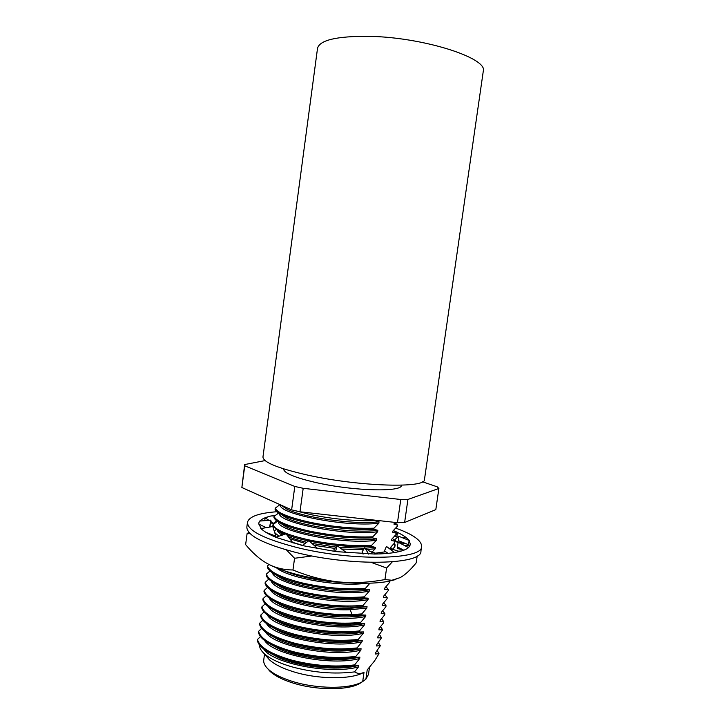 <?xml version="1.0" encoding="UTF-8"?>
<svg xmlns="http://www.w3.org/2000/svg" width="725" height="725" viewBox="0 0 725 725"><rect width="100%" height="100%" fill="white"/><g stroke="black" fill="none" stroke-linecap="round" stroke-linejoin="round"><path stroke-width="1.09" d="M291.622 509.856L241.86 487.508L244.642 464.562L244.742 465.794L294.803 486.457L291.622 509.856L299.987 511.787L303.195 488.306L400.78 499.507L407.921 499.452L438.888 488.469L437.22 486.819L422.467 481.772M438.888 488.469L435.816 509.63L404.623 522.498L397.472 522.68L299.987 511.787M241.86 487.508L244.742 465.794M294.803 486.457L303.195 488.306M265.087 460.583L244.642 464.562M401.405 485.206L401.405 485.252C402.574 492.184 354.57 491.215 317.178 482.832C295.012 477.757 283.81 473.108 283.575 468.903L283.584 468.858M400.78 499.507L397.472 522.68M404.623 522.498L407.921 499.452M424.487 479.406C426.508 488.387 360.225 486.738 308.451 475.274C278.318 468.441 263.148 462.351 262.958 456.995L317.514 48.385C319.535 40.156 336.5 36.141 368.409 36.322C423.183 37.057 488.587 58.245 483.249 71.376L424.487 479.406M389.216 581.214L389.488 581.658L388.237 581.405M389.488 581.658L389.343 582.664L384.848 587.993L384.658 589.334L388.337 589.697L388.201 590.703L383.688 596.104L383.498 597.454L387.195 597.726L387.05 598.732L382.537 604.215L382.347 605.556L386.053 605.747L385.908 606.752L381.386 612.308L381.196 613.658L384.912 613.767L384.767 614.764L380.235 620.401L380.036 621.742L383.761 621.769L383.625 622.766L379.084 628.484L378.885 629.826L382.628 629.762L377.933 636.55L377.734 637.891L381.486 637.755L376.782 644.616L376.592 645.957L380.344 645.73L375.632 652.672L375.441 654.013L379.003 653.696L374.426 661.109L367.203 669.927L365.889 679.18L362.699 681.572L364.022 672.247L363.424 672.555C360.533 673.996 357.579 673.77 354.552 671.894C334.307 674.404 313.263 672.682 291.423 666.71C278.618 662.904 269.473 658.481 264.009 653.442C260.909 650.506 259.423 647.697 259.559 645.014M354.516 665.949L354.661 664.888C334.479 667.317 313.39 665.695 291.423 660.04C270.642 653.95 259.342 647.09 257.52 639.468L257.384 640.492C258.317 645.522 264.19 650.506 274.983 655.445L291.278 661.109C313.236 666.764 334.316 668.387 354.516 665.949L358.703 665.496L358.503 666.891L354.552 671.894M355.712 657.475L355.857 656.415C335.675 658.726 314.587 657.095 292.592 651.503C271.784 645.495 260.465 638.77 258.617 631.33L258.481 632.354C259.387 637.085 264.933 641.815 275.11 646.546L292.447 652.572C314.423 658.164 335.512 659.804 355.712 657.475L359.89 657.122L359.691 658.508L354.661 664.888M356.908 648.993L357.062 647.933C336.88 650.135 315.783 648.476 293.761 642.957C272.935 637.039 261.589 630.442 259.713 623.183L259.577 624.207C260.456 628.657 265.694 633.143 275.282 637.656L293.616 644.027C315.62 649.555 336.717 651.204 356.908 648.993L361.077 648.73L360.878 650.126L355.857 656.415M358.105 640.51L358.259 639.441C338.086 641.534 316.979 639.858 294.939 634.411C274.086 628.566 262.713 622.104 260.819 615.027L260.683 616.051C261.535 620.237 266.474 624.479 275.5 628.783C280.892 631.285 287.317 633.514 294.794 635.481C316.816 640.927 337.923 642.604 358.105 640.51L362.264 640.329L362.065 641.725L357.062 647.933M359.31 632.01L359.455 630.94C339.291 632.916 318.175 631.221 296.108 625.847C275.237 620.092 263.837 613.758 261.915 606.861L261.779 607.885C262.613 611.818 267.271 615.824 275.754 619.92C281.318 622.53 288.052 624.868 295.963 626.917C318.012 632.3 339.128 633.994 359.31 632.01L363.452 631.919L363.261 633.315L358.259 639.441M360.515 623.5L360.66 622.431C340.496 624.298 319.372 622.576 297.286 617.274C276.388 611.601 264.96 605.411 263.021 598.687L262.876 599.711C263.692 603.399 268.087 607.188 276.062 611.075C281.771 613.785 288.795 616.214 297.141 618.343C319.208 623.654 340.333 625.376 360.515 623.5L364.648 623.509L364.448 624.905L359.455 630.94M361.712 614.981L361.866 613.912L351.997 614.555C334.062 614.945 316.218 612.987 298.464 608.692C277.548 603.109 266.093 597.047 264.118 590.513L263.982 591.528C264.77 594.98 268.912 598.551 276.397 602.239C282.243 605.049 289.547 607.55 298.319 609.761C320.405 615.008 341.538 616.739 361.712 614.981L365.835 615.081L365.645 616.477L360.66 622.431M362.917 606.453L363.071 605.384C342.916 607.024 321.773 605.266 299.642 600.101C278.69 594.6 267.226 588.673 265.223 582.32L265.087 583.344C265.858 586.579 269.745 589.923 276.733 593.394C282.696 596.294 290.281 598.886 299.498 601.17C317.26 605.411 335.122 607.369 353.057 607.052L367.031 606.644L366.832 608.048L361.866 613.912M364.122 597.917L364.276 596.847C344.121 598.37 322.969 596.593 300.821 591.5C279.85 586.081 268.35 580.29 266.329 574.118L266.193 575.143C266.936 578.16 270.597 581.314 277.177 584.604C283.23 587.567 291.069 590.222 300.676 592.57C322.806 597.672 343.958 599.457 364.122 597.917L368.228 598.197L368.028 599.602L363.071 605.384M365.327 589.371L365.482 588.301C345.336 589.715 324.175 587.912 301.999 582.891C281.01 577.553 269.483 571.898 267.434 565.908L267.298 566.941C268.023 569.75 271.467 572.705 277.621 575.804C283.756 578.831 291.84 581.55 301.854 583.96C324.012 588.99 345.173 590.793 365.327 589.371L369.424 589.751L369.224 591.156L364.276 596.847M369.968 583.172L365.482 588.301M309.367 541.113C331.243 545.553 351.924 547.348 371.39 546.496L375.423 547.348L375.224 548.752L371.771 552.377M371.39 546.496L371.535 545.418C351.417 546.269 330.21 544.357 307.926 539.69C286.81 534.787 275.165 529.803 272.981 524.746L277.421 521.248M372.605 537.887L372.75 536.817C352.631 537.542 331.425 535.621 309.113 531.026C287.979 526.205 276.307 521.366 274.095 516.481L273.959 517.514C274.567 519.29 276.877 521.212 280.883 523.26C287.218 526.45 296.579 529.395 308.959 532.105C331.262 536.708 352.468 538.639 372.605 537.887L376.628 538.838L376.429 540.252L371.535 545.418M373.819 529.277L373.973 528.199C353.854 528.815 332.63 526.867 310.3 522.344C289.139 517.614 277.439 512.91 275.21 508.216L275.065 509.249C275.663 510.88 277.82 512.647 281.517 514.542C287.834 517.722 297.386 520.686 310.155 523.432C332.467 527.963 353.691 529.912 373.819 529.277L377.834 530.319L377.634 531.733L372.75 536.817M294.549 510.545L311.342 514.75C333.681 519.2 354.915 521.166 375.033 520.659L379.039 521.792L378.84 523.205L373.973 528.199M375.033 520.659L375.106 520.178M394.717 522.372L397.554 525.163L393.947 524.13L394.554 522.353M397.554 525.163L397.409 526.178L392.977 530.954L392.778 532.304L396.394 533.265L396.249 534.271L391.808 539.128L391.618 540.478L395.243 541.348L394.318 543.007C395.923 545.581 394.989 547.801 391.545 549.677M392.569 549.079C394.79 547.339 395.333 545.381 394.201 543.197L394.318 543.007M390.739 547.194L391.337 548.743L390.449 548.644L390.648 547.293L394.264 543.333M391.337 548.743L391.219 549.532M391.446 549.632L390.875 547.058M394.137 543.487L394.527 543.967M395.904 579.465L388.718 581.314C375.777 583.697 358.957 583.879 338.24 581.858C323.957 580.344 310.409 577.952 297.594 574.662C286.139 571.681 276.814 568.382 269.627 564.784L267.525 563.678C260.067 559.555 252.771 553.202 245.63 544.62L247.08 533.7L250.17 533.654M417.201 555.903L416.195 562.854C410.495 569.923 405.184 574.834 400.245 577.589L391.908 580.254L384.948 579.583C368.291 582.592 352.722 583.344 338.24 581.858C323.731 580.353 308.632 576.393 292.963 569.986C284.254 569.895 276.461 568.146 269.555 564.739L267.525 563.678M394.717 536.029L397.672 537.071M394.763 535.983L395.288 536.183M394.835 531.479L397.617 532.395L396.802 536.627M407.93 545.291L407.251 544.176L408.492 544.955L409.127 540.451L410.45 544.484L408.492 547.638C406.507 549.323 403.118 550.71 398.333 551.798L394.409 552.55C388.908 553.447 382.292 553.945 374.58 554.036L335.584 551.598L337.043 545.635L346.677 552.767M260.628 528.108L262.414 528.326M273.633 536.319L275.853 536.156L265.957 532.358M394.627 552.631L386.452 546.405L384.504 550.873L387.739 553.393M408.755 547.701L398.224 542.273L397.273 546.84L397.635 548.598L403 549.795M398.206 542.354L397.028 542.246L398.65 540.768L407.251 544.176M398.442 542.382L405.628 543.741M397.028 542.246L394.844 539.672L398.614 536.201L409.127 540.451M274.159 523.767L270.624 522.888M385.455 551.779L374.372 553.338M362.772 553.855L363.642 553.873M302.506 545.381L292.483 542.291M279.007 536.201L274.793 532.821M273.343 528.298L273.787 527.401M276.316 520.423L273.959 523.504L270.778 521.474M268.939 520.305L265.105 517.858L270.896 515.964L274.875 515.838M264.743 520.659L265.105 517.858M248.856 532.259L247.08 533.7M271.476 515.946L275.699 515.185M277.032 511.723C258.87 513.055 249.019 516.581 247.479 522.299C247.334 530.347 263.365 538.639 295.592 547.167C351.272 561.485 423.337 559.908 421.597 546.46C421.66 540.487 413.023 534.379 395.696 528.117M261.045 528.561L258.743 523.432L259.541 521.094L270.914 520.142L269.591 527.084M275.835 537.261C270.217 534.923 265.948 532.621 263.039 530.338L260.819 528.597L272.772 526.531L275.853 536.156M302.352 545.499L275.69 537.307L286.049 533.845L293.108 543.097M335.603 551.526L302.262 545.562L308.886 540.687L317.958 548.789M397.382 532.386C401.958 534.543 405.393 536.69 407.667 538.838L409.407 540.487M394.337 531.026L397.617 532.395M259.867 521.067C261.353 519.381 264.027 517.967 267.906 516.834M421.597 546.46L420.926 551.118C422.621 564.829 350.556 566.642 294.912 552.196C262.704 543.587 246.69 535.177 246.853 526.966L247.479 522.299M266.283 527.655L258.716 524.066M269.899 527.03L270.914 520.142M258.743 523.441L258.988 522.498M286.466 549.949L294.558 558.268L292.963 569.986M294.558 558.268L312.067 555.966M334.18 551.344L333.944 549.659L337.043 545.635M371.245 562.401L386.597 568.01L392.288 561.857M384.504 550.873L388.056 553.365M388.754 548.154L398.614 551.208L401.36 551.018M386.597 568.01L384.948 579.583M397.273 546.84L403.798 550.212M404.831 545.671L410.341 544.992M398.65 540.768L398.614 536.201M402.873 537.896L405.683 537.27L407.667 538.838M363.66 553.891L362.038 551.933L364.766 547.665L368.663 554.099M364.766 547.665L369.804 551.326L377.87 553.972M392.479 538.439L395.243 541.348M393.548 530.374L396.394 533.265M275.21 508.216L279.968 504.618M274.095 516.481L278.699 512.938M272.981 524.746L272.845 525.779L277.512 530.446L285.115 534.153M275.101 533.156L274.422 530.89L276.162 529.549M267.434 565.908L269.038 564.485M266.329 574.118L270.008 570.901M265.223 582.32L268.794 579.139M264.118 590.513L267.588 587.368M263.021 598.687L266.392 595.588M261.915 606.861L265.205 603.798M260.819 615.027L264.018 612M259.713 623.183L262.84 620.192M258.617 631.33L261.662 628.376M257.52 639.468L260.493 636.55M282.143 535.15L281.762 534.914C279.17 533.292 277.693 531.76 277.331 530.338M375.224 548.752L367.294 549.496M363.479 549.668L341.674 549.07M334.887 548.435L314.097 545.336M305.198 543.397L289.773 538.729M375.423 547.348L365.482 548.182M364.403 548.227L339.463 547.429M335.92 547.094L311.968 543.442M306.711 542.282C299.253 540.533 293.072 538.639 288.142 536.6M283.819 534.588L280.049 532.213M286.774 534.805C292.538 536.971 299.534 538.965 307.772 540.768L308.542 540.941M376.429 540.252C343.904 545.127 276.968 531.207 278.382 521.873M376.628 538.838C351.571 542.463 300.73 534.905 285.061 526.214L279.904 522.752M377.634 531.733C344.774 536.355 277.131 522.335 279.469 513.418M377.834 530.319C352.531 533.754 300.975 526.033 285.732 517.55L280.765 514.152M378.84 523.205C345.617 527.564 277.258 513.445 280.566 504.972M379.039 521.792C353.492 525.036 301.228 517.161 286.429 508.887L281.644 505.561M280.022 504.645L289.465 508.887M347.338 582.646C324.546 582.238 297.767 576.964 284.109 570.684M366.578 583.244C338.448 587.178 288.142 577.925 276.542 567.893M369.424 589.751C345.925 594.364 299.525 587.957 281.499 578.432L275.228 574.544M369.224 591.156C338.466 597.445 275.455 584.25 272.228 572.668M368.228 598.197C345 602.955 299.38 596.775 281.001 587.168L274.521 583.208M368.028 599.602C337.533 606.109 275.147 593.05 271.241 581.142M367.031 606.644L350.402 608.32C326.504 609.163 295.365 603.381 280.53 595.905L273.833 591.881M366.832 608.048L350.202 609.734C317.287 611.084 274.53 599.512 270.289 589.643M365.835 615.081L365.038 615.235C342.155 619.993 298.899 614.256 280.095 604.668L273.189 600.572M365.645 616.477C335.648 623.409 274.476 610.64 269.31 598.107M364.648 623.509L362.962 623.835C340.161 628.43 298.546 622.902 279.696 613.441L272.555 609.263M364.448 624.905C334.705 632.037 274.132 619.413 268.368 606.589M363.452 631.919L360.842 632.436C338.176 636.858 298.183 631.529 279.324 622.213L271.947 617.972M363.261 633.315C333.754 640.646 273.769 628.185 267.425 615.081M362.264 640.329L358.685 641.036C336.192 645.259 297.821 640.148 278.989 631.004L271.368 626.69M362.065 641.725C332.802 649.247 273.407 636.949 266.501 623.572M361.077 648.73L356.483 649.636C334.207 653.66 297.458 648.757 278.699 639.812L270.815 635.417M360.878 650.126C331.842 657.838 273.035 645.694 265.577 632.064M359.89 657.122L354.244 658.237C332.222 662.034 297.096 657.339 278.445 648.621L270.289 644.153M359.691 658.508C330.881 666.411 272.654 654.439 264.67 640.556M358.703 665.496L351.951 666.837C330.247 670.398 296.733 665.922 278.237 657.448L269.791 652.899M358.503 666.891C330.645 674.939 272.138 663.266 263.773 649.056M265.658 654.865L269.238 659.605C274.286 664.299 282.469 668.387 293.788 671.867C318.094 679.434 350.954 679.624 363.27 672.655L364.022 672.247M362.699 681.572L361.666 682.143C349.133 689.194 316.553 689.031 292.474 681.437C281.363 677.966 273.271 673.878 268.205 669.175C264.843 665.958 263.356 662.868 263.746 659.913L264.534 654.068M361.929 682.089L359.265 683.748C347.248 690.508 316.218 690.363 293.253 683.104C282.659 679.796 274.938 675.881 270.072 671.377L267.679 668.668M369.433 667.671L368.472 674.449L365.889 679.18M379.003 653.696L377.281 650.615M378.414 642.604L380.344 645.73M379.501 634.638L381.486 637.755M380.598 626.663L382.628 629.762M381.685 618.679L383.761 621.769M382.773 610.686L384.912 613.767M383.851 602.692L386.053 605.747M384.939 594.69L387.195 597.726M386.026 586.67L388.337 589.697M277.512 530.446L281.943 533.528L281.762 534.914L280.095 535.829M353.057 607.052L350.402 608.32L350.202 609.734L351.997 614.555M394.735 536.02L395.279 536.183M387.322 552.849L384.803 551.082M402.139 549.568L401.224 548.888M402.402 542.898L404.641 543.315M388.718 581.314L391.89 580.254M280.249 531.978L283.919 534.552M280.883 523.26L285.061 526.214M281.517 514.542L285.732 517.55M282.179 505.842L286.429 508.887M277.621 575.804L281.499 578.432M277.186 584.604L281.001 587.168M276.76 593.403L280.53 595.905M276.397 602.239L280.095 604.668M276.062 611.075L279.696 613.441M362.953 623.835L363.742 623.591M275.763 619.92L279.324 622.213M360.842 632.436L362.056 632.064M275.5 628.783L278.989 631.004M358.685 641.036L360.343 640.537M275.282 637.656L278.699 639.803M356.483 649.636L358.612 649.011M275.11 646.546L278.445 648.621M354.235 658.237L356.854 657.475M274.993 655.445L278.237 657.439M351.942 666.837L355.069 665.949M269.238 659.605L263.991 653.424M359.265 683.748L361.666 682.143M270.072 671.377L268.205 669.175"/></g></svg>
